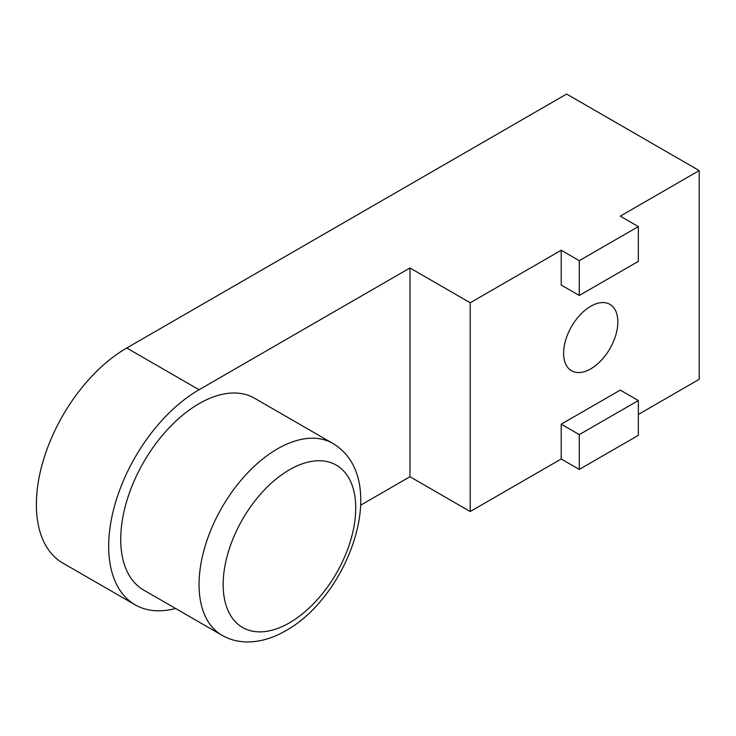 <?xml version="1.0" encoding="UTF-8"?>
<svg xmlns="http://www.w3.org/2000/svg" width="736" height="736" viewBox="0 0 736 736"><rect width="100%" height="100%" fill="white"/><g stroke="black" fill="none" stroke-linecap="round" stroke-linejoin="round"><path stroke-width="1.1" d="M199.06 403.668A110.786 63.958 120 0 0 126.684 501.29A110.786 63.958 120 0 0 143.667 590.06L222.005 635.288A110.786 63.958 -60 0 1 205.022 546.517A110.786 63.958 -60 0 1 277.398 448.896A110.786 63.958 -60 0 1 332.782 443.403L254.454 398.176A110.786 63.958 120 0 0 199.06 403.668M590.732 368.874A38.346 22.144 120 0 0 615.784 335.082A38.346 22.144 120 0 0 609.914 304.354A38.346 22.144 120 0 0 590.732 306.259A38.346 22.144 120 0 0 565.68 340.05A38.346 22.144 120 0 0 571.559 370.778A38.346 22.144 120 0 0 590.732 368.874M579.287 260.682L579.287 295.467L638.342 261.381L638.342 226.587L579.287 260.682L561.209 250.24L470.221 302.772L470.221 511.52L561.209 458.988L561.209 424.194L620.264 390.098L638.342 400.54L579.287 434.626L579.287 469.421L638.342 435.326L638.342 400.54M638.342 414.451L699.2 379.316L699.2 170.577L620.264 216.154L638.342 226.587M561.209 250.24L561.209 285.034L579.287 295.467M699.2 170.577L566.637 94.042L126.748 347.999A127.825 73.802 120 0 0 43.249 460.644A127.825 73.802 120 0 0 62.836 563.077L135.148 604.817A127.825 73.802 120 0 0 175.554 608.47M470.221 302.772L409.961 267.987L199.06 389.749A127.825 73.802 120 0 0 115.552 502.394A127.825 73.802 120 0 0 135.148 604.817M579.287 469.421L561.209 458.988M470.221 511.52L409.961 476.726L360.64 505.2M409.961 267.987L409.961 476.726M579.287 434.626L561.209 424.194M289.45 469.77A93.739 54.124 120 0 0 223.164 584.568A93.739 54.124 120 0 0 289.45 622.84A93.739 54.124 120 0 0 355.727 508.033A93.739 54.124 120 0 0 289.45 469.77M199.06 389.749L126.748 347.999M222.005 635.288C229.954 639.796 238.62 642.022 247.995 641.958C260.728 641.737 273.369 637.965 285.918 630.642C349.618 595.268 391.258 478.198 332.782 443.403"/></g></svg>
